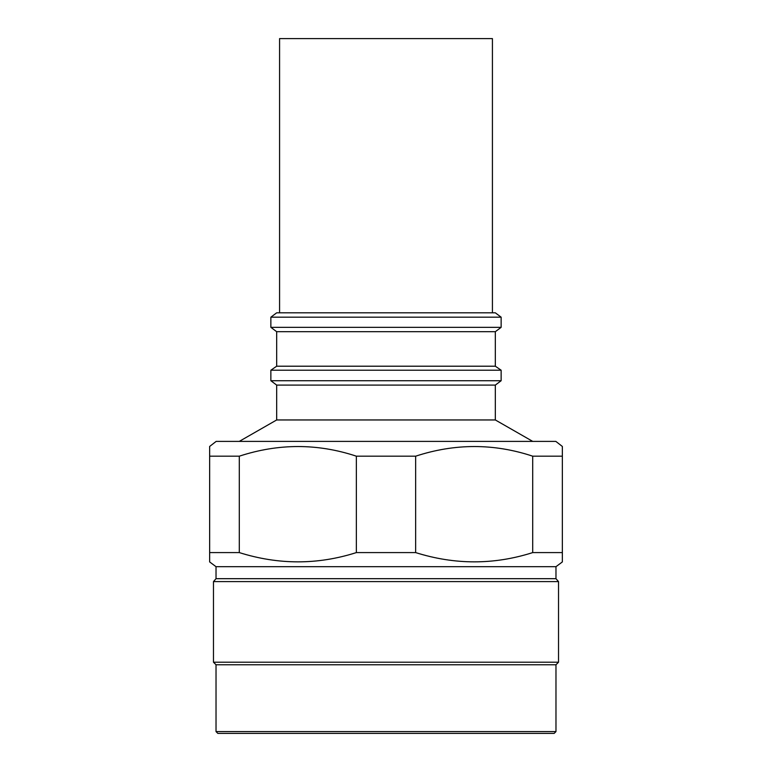 <?xml version="1.0" encoding="UTF-8"?>
<svg xmlns="http://www.w3.org/2000/svg" width="772" height="772" viewBox="0 0 772 772"><rect width="100%" height="100%" fill="white"/><g stroke="black" fill="none" stroke-linecap="round" stroke-linejoin="round"><path stroke-width="1.16" d="M276.675 419.958L276.675 385.093L495.325 385.093L495.325 419.958L276.675 419.958L239.272 441.391M495.325 419.958L532.728 441.391M495.325 385.093L501.134 380.731L270.866 380.731L276.675 385.093M495.325 366.208L276.675 366.208L276.675 331.699L495.325 331.699L495.325 366.208L501.134 370.203L270.866 370.203L270.866 380.731M501.134 370.203L501.134 380.731M276.675 366.208L270.866 370.203M495.325 331.699L501.134 327.347L270.866 327.347L276.675 331.699M270.866 317.176L276.675 312.814L495.325 312.814L501.134 317.176L270.866 317.176L270.866 327.347M501.134 317.176L501.134 327.347M209.646 560.366L209.646 446.457L216.17 441.391L555.83 441.391L562.354 446.457L562.354 456.184L562.354 446.457M209.646 446.457L209.646 456.184L239.291 456.184L239.291 552.588C278.595 564.94 317.61 564.94 356.355 552.588L415.645 552.588C454.949 564.94 493.974 564.94 532.709 552.588L532.709 456.184C493.955 443.331 454.93 443.331 415.645 456.184L415.645 552.588M356.355 552.588L356.355 456.184C317.601 443.331 278.576 443.331 239.291 456.184M356.355 456.184L415.645 456.184M532.709 456.184L562.354 456.184L562.354 560.366M239.291 552.588L209.646 552.588L209.646 561.929L216.025 566.687L555.975 566.687L562.354 561.929L562.354 552.588L532.709 552.588M216.025 566.687L216.025 578.682L213.477 581.586L213.477 662.212L558.523 662.212L558.523 581.586L213.477 581.586M555.975 566.687L555.975 578.682L216.025 578.682M555.975 578.682L558.523 581.586M558.523 662.212L555.975 664.76L216.025 664.76L213.477 662.212M216.025 664.76L216.025 731.586L555.975 731.586L555.975 664.76M555.975 731.586L554.161 733.4L217.839 733.4L216.025 731.586M492.42 312.814L492.42 38.6L279.58 38.6L279.58 312.814"/></g></svg>
